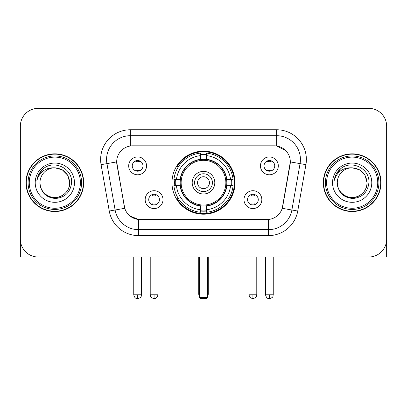 <?xml version="1.0" encoding="UTF-8"?>
<svg xmlns="http://www.w3.org/2000/svg" width="407" height="407" viewBox="0 0 407 407"><rect width="100%" height="100%" fill="white"/><g stroke="black" fill="none" stroke-linecap="round" stroke-linejoin="round"><path stroke-width="0.61" d="M171.983 182.687A31.517 31.517 0 0 0 203.5 214.204A31.517 31.517 0 0 0 235.017 182.687A31.517 31.517 0 0 0 203.5 151.17A31.517 31.517 0 0 0 171.983 182.687M261.833 199.633A8.918 8.918 0 0 1 252.915 208.557A8.918 8.918 0 0 1 243.997 199.633A8.918 8.918 0 0 1 252.915 190.715A8.918 8.918 0 0 1 261.833 199.633M247.563 199.633A5.352 5.352 0 0 0 252.915 204.986A5.352 5.352 0 0 0 258.267 199.633A5.352 5.352 0 0 0 252.915 194.281A5.352 5.352 0 0 0 247.563 199.633M163.004 199.633A8.918 8.918 0 0 1 154.085 208.557A8.918 8.918 0 0 1 145.167 199.633A8.918 8.918 0 0 1 154.085 190.715A8.918 8.918 0 0 1 163.004 199.633M148.733 199.633A5.352 5.352 0 0 0 154.085 204.986A5.352 5.352 0 0 0 159.437 199.633A5.352 5.352 0 0 0 154.085 194.281A5.352 5.352 0 0 0 148.733 199.633M278.307 165.858A8.918 8.918 0 0 1 269.388 174.781A8.918 8.918 0 0 1 260.465 165.858A8.918 8.918 0 0 1 269.388 156.939A8.918 8.918 0 0 1 278.307 165.858M264.036 165.858A5.352 5.352 0 0 0 269.388 171.21A5.352 5.352 0 0 0 274.74 165.858A5.352 5.352 0 0 0 269.388 160.506A5.352 5.352 0 0 0 264.036 165.858M146.535 165.858A8.918 8.918 0 0 1 137.612 174.781A8.918 8.918 0 0 1 128.693 165.858A8.918 8.918 0 0 1 137.612 156.939A8.918 8.918 0 0 1 146.535 165.858M132.26 165.858A5.352 5.352 0 0 0 137.612 171.21A5.352 5.352 0 0 0 142.964 165.858A5.352 5.352 0 0 0 137.612 160.506A5.352 5.352 0 0 0 132.26 165.858M109.259 211.04L101.078 164.657A29.731 29.731 0 0 1 130.357 129.762L276.643 129.762A29.731 29.731 0 0 1 305.922 164.657L297.741 211.04A29.731 29.731 0 0 1 268.462 235.612L138.538 235.612A29.731 29.731 0 0 1 109.259 211.04L124.761 208.308L116.926 164.662A16.056 16.056 0 0 1 132.738 145.818L274.262 145.818A16.056 16.056 0 0 1 290.074 164.662L282.733 206.288A16.056 16.056 0 0 1 266.921 219.556L140.079 219.556A16.056 16.056 0 0 1 124.267 206.288L116.682 161.91L106.934 163.629A23.784 23.784 0 0 1 130.357 135.709L276.643 135.709A23.784 23.784 0 0 1 300.066 163.629L291.885 210.007A23.784 23.784 0 0 1 268.462 229.665L138.538 229.665A23.784 23.784 0 0 1 115.115 210.007L106.934 163.629A23.784 23.784 0 0 1 106.573 159.498M174.812 185.663A28.841 28.841 0 0 1 174.812 179.716M25.997 182.687A28.841 28.841 0 0 0 54.838 211.528A28.841 28.841 0 0 0 83.679 182.687A28.841 28.841 0 0 0 54.838 153.846A28.841 28.841 0 0 0 25.997 182.687M323.321 182.687A28.841 28.841 0 0 0 352.162 211.528A28.841 28.841 0 0 0 381.003 182.687A28.841 28.841 0 0 0 352.162 153.846A28.841 28.841 0 0 0 323.321 182.687M130.357 129.762L130.357 145.996L274.262 145.818L276.643 145.996L285.612 150.519M116.682 161.874L116.86 159.498M266.921 219.556L140.079 219.556M138.538 235.612L138.538 219.48L129.965 215.975M300.066 163.629L290.318 161.91L282.239 208.308L291.885 210.007L300.066 163.629L305.922 164.657M282.733 206.288L282.636 206.792M124.364 206.792L124.267 206.288M386.65 126.195A17.837 17.837 0 0 0 368.813 108.359L38.187 108.359A17.837 17.837 0 0 0 20.35 126.195L20.35 239.179A17.837 17.837 0 0 0 38.187 257.015L368.813 257.015A17.837 17.837 0 0 0 386.65 239.179L386.65 126.195L386.65 257.015L317.674 257.015M20.35 126.195L20.35 257.015L89.326 257.015M368.813 108.359L38.187 108.359M38.187 257.015L368.813 257.015M80.408 182.687A25.57 25.57 0 0 0 54.838 157.117A25.57 25.57 0 0 0 29.268 182.687A25.57 25.57 0 0 0 54.838 208.257A25.57 25.57 0 0 0 80.408 182.687M81.598 182.687A26.76 26.76 0 0 0 54.838 155.927A26.76 26.76 0 0 0 28.078 182.687A26.76 26.76 0 0 0 54.838 209.447A26.76 26.76 0 0 0 81.598 182.687M83.384 182.687A28.541 28.541 0 0 0 54.838 154.146A28.541 28.541 0 0 0 26.297 182.687A28.541 28.541 0 0 0 54.838 211.228A28.541 28.541 0 0 0 83.384 182.687M69.704 182.687C68.824 173.657 63.868 168.702 54.838 167.821L62.271 169.811L67.715 175.254L69.704 182.687L67.715 175.254L62.271 169.811L54.838 167.821L62.271 169.811L67.715 175.254L69.704 182.687L67.715 175.254L62.271 169.811L54.838 167.821L62.271 169.811L67.715 175.254L69.704 182.687C70.213 193.681 56.67 201.496 47.405 195.564C42.654 192.587 40.176 188.293 39.972 182.687C40.685 192.384 45.889 197.654 55.591 198.504C65.115 197.476 70.447 192.206 71.581 182.687C72.685 168.529 54.131 159.529 43.442 168.646C39.713 171.764 37.525 175.722 36.884 180.525C39.688 171.673 45.676 167.435 54.838 167.821L62.271 169.811L67.715 175.254L69.704 182.687C70.213 193.681 56.67 201.496 47.405 195.564C42.654 192.587 40.176 188.293 39.972 182.687C39.469 193.681 53.007 201.496 62.271 195.564C67.028 192.587 69.505 188.293 69.704 182.687C69.505 188.293 67.028 192.587 62.271 195.564C53.007 201.496 39.469 193.681 39.972 182.687C40.176 188.293 42.654 192.587 47.405 195.564C56.67 201.496 70.213 193.681 69.704 182.687C70.213 193.681 56.67 201.496 47.405 195.564C42.654 192.587 40.176 188.293 39.972 182.687C40.176 188.293 42.654 192.587 47.405 195.564C56.67 201.496 70.213 193.681 69.704 182.687C69.505 188.293 67.028 192.587 62.271 195.564C53.007 201.496 39.469 193.681 39.972 182.687C39.469 193.681 53.007 201.496 62.271 195.564C67.028 192.587 69.505 188.293 69.704 182.687C69.505 188.293 67.028 192.587 62.271 195.564C53.007 201.496 39.469 193.681 39.972 182.687C40.176 188.293 42.654 192.587 47.405 195.564C56.67 201.496 70.213 193.681 69.704 182.687C69.505 188.293 67.028 192.587 62.271 195.564C53.007 201.496 39.469 193.681 39.972 182.687C40.176 188.293 42.654 192.587 47.405 195.564C56.67 201.496 70.213 193.681 69.704 182.687C70.213 193.681 56.67 201.496 47.405 195.564C42.654 192.587 40.176 188.293 39.972 182.687A14.866 14.866 0 0 1 54.838 167.821L62.271 169.811L67.715 175.254L69.704 182.687C70.299 194.225 55.464 201.892 46.408 194.933M35.216 182.687A19.622 19.622 0 0 0 54.838 202.31A19.622 19.622 0 0 0 74.461 182.687A19.622 19.622 0 0 0 54.838 163.065A19.622 19.622 0 0 0 35.216 182.687M43.437 168.651L39.052 173.865M38.782 174.369L39.174 173.652L38.782 174.369M226.618 185.663A23.311 23.311 0 0 0 206.471 159.569L206.471 159.285L206.471 159.569A23.311 23.311 0 0 0 180.382 185.663A23.311 23.311 0 0 0 226.618 185.663L226.903 185.663L226.618 185.663A23.311 23.311 0 0 1 206.471 205.805L206.471 209.758A27.233 27.233 0 0 0 230.571 185.663L233.084 185.663A29.731 29.731 0 0 1 206.471 212.271L206.471 209.758M175.412 185.663A28.246 28.246 0 0 1 175.412 179.716M206.471 154.599A28.246 28.246 0 0 0 200.529 154.599M231.588 179.716A28.246 28.246 0 0 1 231.588 185.663M230.571 179.716L233.084 179.716A29.731 29.731 0 0 0 206.471 153.103L206.471 159.285A23.591 23.591 0 0 1 226.903 179.716L230.571 179.716A27.233 27.233 0 0 0 206.471 155.616M176.429 185.663L173.916 185.663A29.731 29.731 0 0 0 200.529 212.271L200.529 206.09A23.591 23.591 0 0 1 180.098 185.663L176.429 185.663A27.233 27.233 0 0 0 200.529 209.758M230.571 185.663L226.903 185.663A23.591 23.591 0 0 1 206.471 206.09L206.471 205.805M226.618 179.716L226.903 179.716L226.618 179.716M180.382 185.663L180.098 185.663L180.382 185.663A23.311 23.311 0 0 0 200.529 205.805M206.471 210.775A28.246 28.246 0 0 1 200.529 210.775M200.529 155.616L200.529 153.103A29.731 29.731 0 0 0 173.916 179.716L180.098 179.716A23.591 23.591 0 0 1 200.529 159.285L200.529 155.616A27.233 27.233 0 0 0 176.429 179.716M200.529 159.569L200.529 159.285L200.529 159.569M225.86 182.687A22.36 22.36 0 0 1 203.5 205.047A22.36 22.36 0 0 1 181.14 182.687A22.36 22.36 0 0 1 203.5 160.327A22.36 22.36 0 0 1 225.86 182.687M214.799 182.687A11.299 11.299 0 0 0 203.5 171.388A11.299 11.299 0 0 0 192.201 182.687A11.299 11.299 0 0 0 203.5 193.986A11.299 11.299 0 0 0 214.799 182.687M212.418 182.687A8.918 8.918 0 0 0 203.5 173.769A8.918 8.918 0 0 0 194.582 182.687A8.918 8.918 0 0 0 203.5 191.605A8.918 8.918 0 0 0 212.418 182.687M209.447 182.687A5.947 5.947 0 0 1 203.5 188.634A5.947 5.947 0 0 1 197.553 182.687A5.947 5.947 0 0 1 203.5 176.74A5.947 5.947 0 0 1 209.447 182.687A5.947 5.947 0 0 1 203.5 188.634A5.947 5.947 0 0 1 197.553 182.687A5.947 5.947 0 0 1 203.5 176.74A5.947 5.947 0 0 1 209.447 182.687M178.475 166.631L177.076 166.631A30.922 30.922 0 0 1 234.422 182.687A30.922 30.922 0 0 1 177.076 198.743L178.475 198.743M199.338 257.015L199.338 297.456L207.662 297.456L207.662 257.015M199.338 297.456L200.529 298.641L206.471 298.641L207.662 297.456M135.831 170.904L135.831 170.06A4.563 4.563 0 0 0 139.398 170.06L139.398 170.904M139.398 160.816L139.398 161.66A4.563 4.563 0 0 0 135.831 161.66L135.831 160.816M267.603 170.904L267.603 170.06A4.563 4.563 0 0 0 271.169 170.06L271.169 170.904M271.169 160.816L271.169 161.66A4.563 4.563 0 0 0 267.603 161.66L267.603 160.816M152.299 204.68L152.299 203.836A4.563 4.563 0 0 0 155.871 203.836L155.871 204.68M155.871 194.587L155.871 195.436A4.563 4.563 0 0 0 152.299 195.436L152.299 194.587M251.129 204.68L251.129 203.836A4.563 4.563 0 0 0 254.701 203.836L254.701 204.68M254.701 194.587L254.701 195.436A4.563 4.563 0 0 0 251.129 195.436L251.129 194.587M377.732 182.687A25.57 25.57 0 0 0 352.162 157.117A25.57 25.57 0 0 0 326.592 182.687A25.57 25.57 0 0 0 352.162 208.257A25.57 25.57 0 0 0 377.732 182.687M378.922 182.687A26.76 26.76 0 0 0 352.162 155.927A26.76 26.76 0 0 0 325.402 182.687A26.76 26.76 0 0 0 352.162 209.447A26.76 26.76 0 0 0 378.922 182.687M380.703 182.687A28.541 28.541 0 0 0 352.162 154.146A28.541 28.541 0 0 0 323.616 182.687A28.541 28.541 0 0 0 352.162 211.228A28.541 28.541 0 0 0 380.703 182.687M337.296 182.687A14.866 14.866 0 0 1 352.162 167.821C361.187 168.702 366.142 173.657 367.028 182.687L365.033 175.254L359.595 169.811L352.162 167.821L359.595 169.811L365.033 175.254L367.028 182.687L365.033 175.254L359.595 169.811L352.162 167.821L359.595 169.811L365.033 175.254L367.028 182.687L365.033 175.254L359.595 169.811L352.162 167.821L359.595 169.811L365.033 175.254L367.028 182.687L365.033 175.254L359.595 169.811L352.162 167.821L359.595 169.811L365.033 175.254L367.028 182.687C367.531 193.681 353.993 201.496 344.729 195.564C339.972 192.587 337.495 188.293 337.296 182.687C338.008 192.384 343.213 197.654 352.915 198.504C362.439 197.476 367.765 192.206 368.905 182.687C370.009 168.529 351.455 159.529 340.761 168.646C337.032 171.764 334.849 175.722 334.208 180.525C337.011 171.673 342.994 167.435 352.162 167.821L359.595 169.811L365.033 175.254L367.028 182.687C367.531 193.681 353.993 201.496 344.729 195.564C339.972 192.587 337.495 188.293 337.296 182.687C336.787 193.681 350.33 201.496 359.595 195.564C364.346 192.587 366.824 188.293 367.028 182.687C366.824 188.293 364.346 192.587 359.595 195.564C350.33 201.496 336.787 193.681 337.296 182.687C337.495 188.293 339.972 192.587 344.729 195.564C353.993 201.496 367.531 193.681 367.028 182.687C367.531 193.681 353.993 201.496 344.729 195.564C339.972 192.587 337.495 188.293 337.296 182.687C337.495 188.293 339.972 192.587 344.729 195.564C353.993 201.496 367.531 193.681 367.028 182.687C366.824 188.293 364.346 192.587 359.595 195.564C350.33 201.496 336.787 193.681 337.296 182.687C336.787 193.681 350.33 201.496 359.595 195.564C364.346 192.587 366.824 188.293 367.028 182.687C367.531 193.681 353.993 201.496 344.729 195.564C339.972 192.587 337.495 188.293 337.296 182.687C336.787 193.681 350.33 201.496 359.595 195.564C364.346 192.587 366.824 188.293 367.028 182.687C367.531 193.681 353.993 201.496 344.729 195.564C339.972 192.587 337.495 188.293 337.296 182.687C337.495 188.293 339.972 192.587 344.729 195.564C353.993 201.496 367.531 193.681 367.028 182.687C367.623 194.225 352.783 201.892 343.732 194.933M332.539 182.687A19.622 19.622 0 0 0 352.162 202.31A19.622 19.622 0 0 0 371.784 182.687A19.622 19.622 0 0 0 352.162 163.065A19.622 19.622 0 0 0 332.539 182.687M340.756 168.651L336.375 173.865M336.101 174.369L336.497 173.652L336.101 174.369M276.643 129.762L276.643 145.996M268.462 219.48L268.462 235.612M101.078 164.657L106.934 163.629M291.885 210.007L297.741 211.04M198.743 257.015L198.743 293.885L199.338 293.885M203.5 188.634A5.947 5.947 0 0 1 197.553 182.687A5.947 5.947 0 0 1 203.5 176.74M207.662 293.885L208.257 293.885L208.257 257.015M200.529 211.045A28.51 28.51 0 0 0 206.471 211.045M231.858 185.663A28.51 28.51 0 0 0 231.858 179.716M206.471 154.329A28.51 28.51 0 0 0 200.529 154.329M137.612 294.78L133.75 294.78C134.422 297.532 135.709 298.824 137.612 298.641L137.612 294.78L141.478 294.78L141.478 257.015M269.388 294.78L265.522 294.78C266.198 297.532 267.485 298.824 269.388 298.641L269.388 294.78L273.25 294.78L273.25 257.015M154.085 294.78L150.219 294.78C150.768 295.975 149.394 297.339 154.085 298.641L154.085 294.78L157.952 294.78L157.952 257.015M252.915 294.78L249.048 294.78C249.598 295.975 248.224 297.339 252.915 298.641L252.915 294.78L256.781 294.78L256.781 257.015M198.743 293.885A4.757 4.757 0 0 0 199.338 296.189M207.662 296.189A4.757 4.757 0 0 0 208.257 293.885M133.75 294.78L133.75 257.015M141.478 294.78C140.934 295.975 142.302 297.339 137.612 298.641M265.522 294.78L265.522 257.015M273.25 294.78C272.705 295.975 274.079 297.339 269.388 298.641M150.219 294.78L150.219 257.015M157.952 294.78C157.275 297.532 155.988 298.824 154.085 298.641M249.048 294.78L249.048 257.015M256.781 294.78C256.232 295.975 257.606 297.339 252.915 298.641"/></g></svg>
